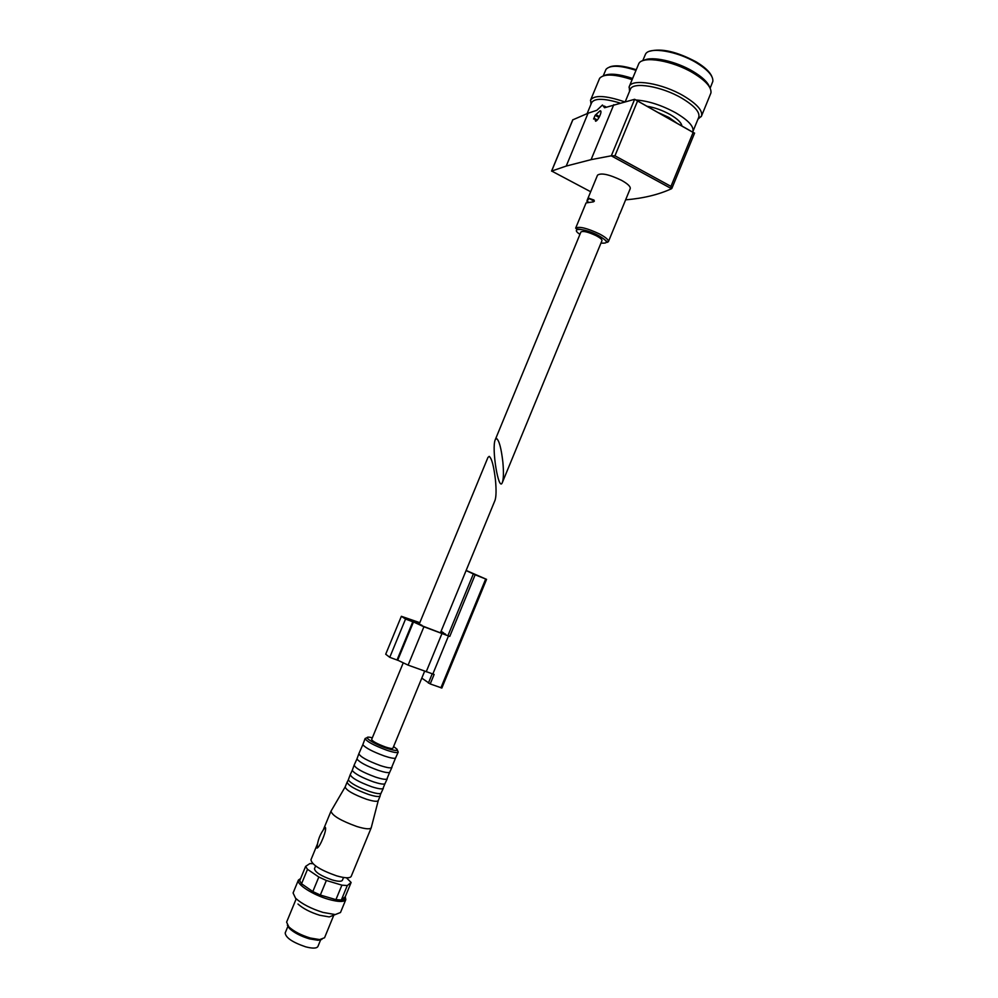 <?xml version="1.0" encoding="UTF-8"?>
<svg xmlns="http://www.w3.org/2000/svg" width="998" height="998" viewBox="0 0 998 998"><rect width="100%" height="100%" fill="white"/><g stroke="black" fill="none" stroke-linecap="round" stroke-linejoin="round"><path stroke-width="1.5" d="M495.282 439.656L580.923 231.985C583.057 230.7 588.146 231.935 596.18 235.69C600.26 237.873 602.181 239.532 601.969 240.668L502.356 482.508C503.591 478.89 503.765 472.116 502.867 462.161C501.258 448.289 499.15 440.405 496.555 438.509L495.282 439.656C491.303 447.915 498.701 492.7 502.356 482.508M579.938 234.38C569.284 227.294 584.317 227.993 598.214 235.416C587.884 229.777 575.796 228.467 577.069 229.315L575.659 228.155L586.063 202.918L593.211 201.883L593.972 200.037L589.132 198.353L586.886 201.247L589.02 202.382M619.521 213.996L618.81 216.391M587.111 200.386L597.515 175.174C601.046 172.654 609.042 174.363 621.517 180.326C627.779 183.832 630.686 186.614 630.225 188.659L619.845 213.884M588.059 113.223L572.74 119.872L551.557 171.107L566.228 166.067L588.059 113.223L596.816 110.316L602.468 105.015L604.563 107.747L634.641 99.289L694.483 133.133M625.621 199.85C643.485 198.328 658.792 194.61 671.529 188.722L611.238 155.813L591.09 159.643L566.228 166.067M594.82 118.625L593.598 119.012L595.145 115.294L599.96 110.89C603.017 109.805 598.438 120.646 595.594 121.22L594.82 118.625L597.253 119.972M599.499 116.641L596.355 114.895M671.554 188.709L611.238 155.813L614.955 155.8L670.968 186.377L671.529 188.722M599.049 117.465L595.145 115.294M588.957 198.427L594.234 201.222L593.486 201.833M657.258 112.138L668.922 117.452L677.492 123.602M646.766 106.2C654.526 107.447 662.298 110.229 670.12 114.533C677.605 118.924 681.534 122.779 681.908 126.097M635.976 99.987C648.388 100.885 661.674 105.189 675.821 112.874C688.495 120.434 694.171 126.671 692.861 131.611L692.587 132.148M625.409 101.322L630.337 89.396C632.507 81.437 661.599 86.202 681.859 98.216C694.496 105.838 700.134 112.188 698.75 117.277L692.861 131.611M629.538 91.317L629.214 86.664C631.509 78.231 662.26 83.221 683.667 95.945C697.016 104.004 702.954 110.728 701.482 116.117L697.964 119.186M629.214 86.664L638.832 63.535C642.687 55.589 672.552 60.554 693.123 72.966C705.686 80.626 711.624 87.275 710.95 92.901L701.482 116.117M643.984 60.354C651.657 55.876 676.045 61.252 692.911 71.357C702.18 76.908 707.719 82.135 709.516 87.013M642.712 60.741L645.581 54.017C649.436 46.557 677.205 51.098 696.267 62.662C707.881 69.798 713.408 76.048 712.834 81.412L710.139 88.173M649.898 51.185C661.462 48.079 676.881 51.647 696.155 61.864C704.551 66.928 709.765 71.744 711.761 76.347M587.148 113.535L591.652 102.619C594.571 98.141 603.877 98.228 619.558 102.894M590.991 104.229L590.604 100.037C594.284 94.885 605.449 95.421 624.112 101.659M590.604 100.037L599.648 78.281C603.965 73.578 614.78 74.039 632.108 79.653M604.127 75.586C609.741 73.079 619.234 74.027 632.595 78.443M603.254 75.836L606.023 69.324C610.102 64.932 620.082 65.269 635.951 70.322M609.703 66.941C615.255 64.833 624.087 65.768 636.2 69.723M419.297 623.912L487.935 457.458L489.195 456.36C491.764 458.332 493.848 466.253 495.47 480.1C496.38 490.043 496.218 496.779 495.02 500.335L440.654 632.333M403.117 663.146L371.643 739.481C372.491 741.339 377.119 743.847 385.502 747.003C389.919 748.463 392.389 748.874 392.9 748.238L424.637 671.205M312.873 863.694L309.916 863.544L305.613 866.401L307.509 869.32L301.558 883.766L312.823 891.563L318.824 877.017L326.346 880.473L320.333 895.044L335.927 899.647L341.902 885.151L347.292 885.563L341.341 900.009C344.497 899.747 345.807 898.662 345.246 896.74L351.121 882.469L346.431 877.791M296.069 899.31L293.088 892.973L298.402 880.074L300.598 878.539L299.687 880.76L301.558 883.766L312.823 891.563L320.333 895.044L335.927 899.647L341.341 900.009L345.246 896.74M299.687 880.76L305.613 866.401M343.549 877.479L342.401 880.261C341.478 881.708 338.06 881.583 332.159 879.912C321.032 875.995 315.131 872.264 314.457 868.747L315.605 865.952M318.824 877.017L307.509 869.32M341.902 885.151L326.346 880.473M351.121 882.469L347.292 885.563M317.514 843.859L310.939 859.802C311.925 864.792 320.445 870.131 336.513 875.807C344.996 878.24 349.899 878.427 351.196 876.394L371.219 827.779L378.242 800.645M345.133 786.985L330.987 811.199C332.209 815.615 340.829 820.718 356.822 826.506C365.243 829.064 370.046 829.488 371.219 827.779M325.248 827.305C327.419 828.951 319.946 847.427 317.04 848.088L317.027 848.038M345.271 786.748L345.146 786.948C346.269 790.329 353.392 794.433 366.516 799.248C373.427 801.406 377.344 801.856 378.254 800.596L380.213 795.843C379.315 797.078 375.41 796.616 368.499 794.433C355.375 789.618 348.24 785.538 347.104 782.195L348.302 779.949C350.897 783.48 358.033 787.347 369.684 791.551C375.535 793.422 379.29 794.034 380.949 793.41L383.344 788.233C382.471 789.43 378.566 788.931 371.668 786.736C358.556 781.908 351.408 777.854 350.248 774.585L352.232 770.419C354.839 773.862 361.975 777.704 373.651 781.933C379.502 783.817 383.244 784.465 384.879 783.879L387.261 778.727C386.401 779.875 382.521 779.338 375.635 777.118C362.524 772.265 355.375 768.248 354.165 765.079L356.935 758.979C359.567 762.322 366.715 766.127 378.404 770.394C384.267 772.315 387.997 772.988 389.607 772.44L391.964 767.312C391.129 768.398 387.261 767.824 380.388 765.591C367.289 760.713 360.116 756.746 358.868 753.677L362.823 744.683C365.468 747.901 372.641 751.669 384.342 755.973C390.218 757.931 393.936 758.655 395.495 758.156L398.214 752.118L396.954 749.074M350.248 774.585L348.302 779.949M354.165 765.079L352.232 770.419M358.868 753.677L356.935 758.979M368.2 737.21L365.143 738.483L362.823 744.683M287.337 925.121L289.482 928.514C294.148 932.781 300.785 936.224 309.405 938.856L318.025 940.291L321.917 939.38M295.87 899.66L286.613 922.127L288.809 926.843C293.849 931.446 301.034 935.176 310.366 938.033L319.684 939.58L324.55 937.758L333.906 914.929M297.965 904.013C303.005 908.542 310.266 912.297 319.747 915.266L329.278 916.925L340.493 912.509L345.807 899.61L345.308 896.965M295.682 898.337C301.995 903.976 311.089 908.667 322.978 912.409L334.904 914.505M298.402 880.074C296.057 884.041 312.811 894.869 328.379 899.285C338.397 902.067 344.21 902.18 345.807 899.61M288.048 926.032L285.178 932.98C285.715 937.733 292.526 942.337 305.613 946.815C312.586 948.624 316.69 948.512 317.913 946.478L320.77 939.53M466.141 570.444L486.562 579.351L475.148 574.786L449.774 636.425L422.728 626.07L416.091 622.69L421.767 625.709M449.774 636.425L423.913 626.769L406.149 618.573L421.942 625.297M419.272 623.9L417.152 622.44L418.399 622.353L405.2 618.061L412.785 621.791L405.55 619.034L401.358 616.302L419.809 622.665M440.904 631.697L443.636 632.894L441.104 631.297M441.752 687.971L430.213 683.942L434.13 674.436L408.107 665.13L397.079 659.878M412.785 621.791L397.029 660.002L389.756 657.32L385.702 654.226L401.358 616.302M448.501 635.938L432.858 673.962M413.359 622.041L397.591 660.264M405.55 619.034L389.756 657.32M440.442 632.27L445.47 634.054L440.255 632.744M475.148 574.786L466.103 570.544M430.213 683.942L421.792 678.104M483.232 577.917L468.249 571.405L483.219 577.942M594.384 200.997L589.344 198.34M575.659 228.155C578.977 226.134 586.911 228.055 599.436 233.919C605.761 237.312 608.743 239.894 608.406 241.653L618.797 216.416M590.679 191.741L551.707 171.057M591.09 159.643L613.782 104.678M670.968 186.377L693.086 132.572M614.955 155.8L637.522 101.097M611.325 155.8L634.641 99.289M551.644 171.082L572.902 119.66M608.406 241.653C605.599 243.063 611.063 243.013 598.251 235.403C608.056 241.179 608.992 243.724 600.996 243.05M365.143 738.483C366.453 741.402 373.639 745.306 386.725 750.209C393.586 752.48 397.416 753.116 398.214 752.118M372.329 737.809C359.954 734.59 371.83 743.323 386.875 748.35C397.853 751.681 400.098 751.082 393.586 746.579M485.677 579.027L440.904 687.847M441.927 633.643L426.208 671.804M423.913 626.769L408.107 665.13M413.421 622.078L397.653 660.302M473.314 574.012L447.952 635.614M432.221 673.812L428.404 683.094M414.706 620.918L414.382 621.717M594.346 201.109L589.144 198.353M600.858 111.389L599.96 110.89M671.891 188.335L694.596 133.083M606.31 107.16L604.401 106.087M693.997 132.946L636.45 100.349M698.575 117.714L701.232 116.616M630.15 89.832L629.027 87.188M591.502 102.994L590.442 100.474M323.227 829.999L330.987 811.199M345.146 786.948L347.104 782.195M380.949 793.41L380.201 795.219M384.879 783.879L383.332 787.634M389.607 772.44L387.236 778.153M395.495 758.156L391.927 766.788M318.025 940.291L319.684 939.58M289.482 928.514L288.809 926.843M359.442 856.384L364.27 844.645M325.261 827.305C320.233 833.492 317.501 840.428 317.04 848.088M486.562 579.351L441.84 688.071"/></g></svg>
